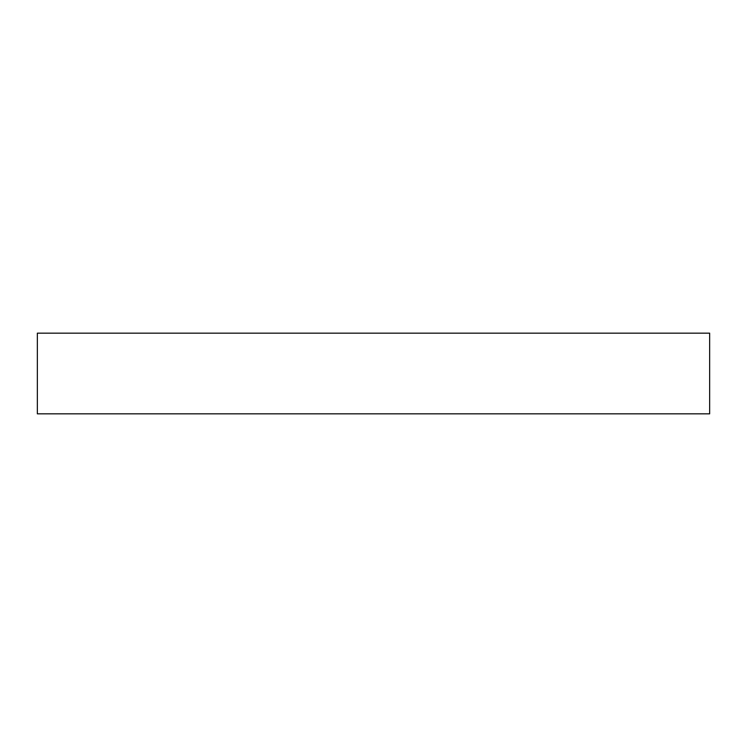 <?xml version="1.0" encoding="UTF-8"?>
<svg xmlns="http://www.w3.org/2000/svg" width="747" height="747" viewBox="0 0 747 747"><rect width="100%" height="100%" fill="white"/><g stroke="black" fill="none" stroke-linecap="round" stroke-linejoin="round"><path stroke-width="1.12" d="M709.65 413.838L37.35 413.838L37.35 333.162L709.65 333.162L709.65 413.838"/></g></svg>
